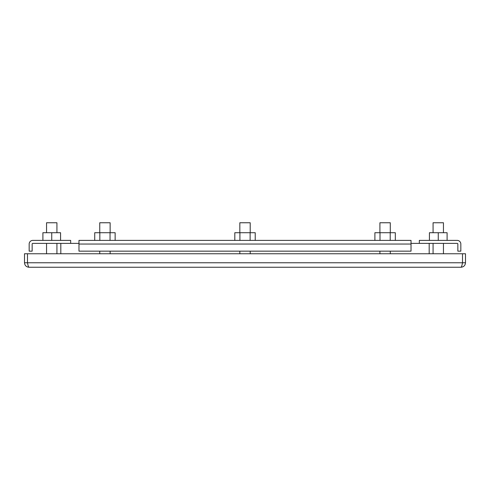 <?xml version="1.0" encoding="UTF-8"?>
<svg xmlns="http://www.w3.org/2000/svg" width="490" height="490" viewBox="0 0 490 490"><rect width="100%" height="100%" fill="white"/><g stroke="black" fill="none" stroke-linecap="round" stroke-linejoin="round"><path stroke-width="0.73" d="M443.45 232.713L443.45 222.754L433.074 222.754L433.074 232.713M56.926 232.713L56.926 222.754L46.55 222.754L46.55 232.713M379.915 253.759L379.915 251.162M379.915 232.713L379.915 222.754L390.291 222.754L390.291 232.713M390.291 253.759L390.291 251.162M239.831 253.759L239.831 251.162M239.831 232.713L239.831 222.754L250.206 222.754L250.206 232.713M250.206 253.759L250.206 251.162M99.752 253.759L99.752 251.162M99.752 232.713L99.752 222.754L110.128 222.754L110.128 232.713M110.128 253.759L110.128 251.162M447.101 240.394L447.101 232.713L438.262 232.713L438.262 240.394M429.424 240.394L429.424 232.713L438.262 232.713M60.576 240.394L60.576 232.713L51.738 232.713L51.738 240.394M42.9 240.394L42.9 232.713L51.738 232.713M395.314 240.394L395.314 232.713L374.893 232.713L374.893 240.394M390.205 240.394L390.205 232.713M380.001 232.713L380.001 240.394M255.229 240.394L255.229 232.713L234.814 232.713L234.814 240.394M250.127 240.394L250.127 232.713M239.916 232.713L239.916 240.394M115.144 240.394L115.144 232.713L94.729 232.713L94.729 240.394M110.042 240.394L110.042 232.713M99.831 232.713L99.831 240.394M461.017 267.246C461.513 266.983 462.009 265.488 462.505 262.763L462.505 253.759L465.5 253.759L465.5 262.763C465.237 265.482 463.742 266.977 461.017 267.246L28.984 267.246C26.264 266.983 24.77 265.488 24.5 262.763L24.5 253.759L27.489 253.759L27.495 262.763C27.991 265.482 28.487 266.977 28.984 267.246M465.5 262.763L462.511 262.763L462.376 263.393M27.489 262.763L27.489 253.759L462.505 253.759L462.511 262.763L24.5 262.763M411.024 240.394L78.976 240.394L78.976 244.045L411.024 244.045L411.024 240.394M78.976 244.045L78.976 251.162L411.024 251.162L411.024 244.045M70.664 243.383L70.664 240.394L32.812 240.394A3.651 3.651 0 0 0 29.161 244.045L29.161 251.162L32.15 251.162L32.15 244.045A0.662 0.662 0 0 1 32.812 243.383L78.976 243.383M457.188 240.394L419.336 240.394L419.336 243.383L457.188 243.383A0.662 0.662 0 0 1 457.85 244.045L457.85 251.162L460.839 251.162L460.839 244.045A3.651 3.651 0 0 0 457.188 240.394M411.024 243.383L419.336 243.383M429.185 253.759L429.185 243.383M60.815 243.383L60.815 253.759M433.074 253.759L433.074 243.383M443.45 253.759L443.45 243.383M46.55 253.759L46.55 243.383M56.926 253.759L56.926 243.383"/></g></svg>
